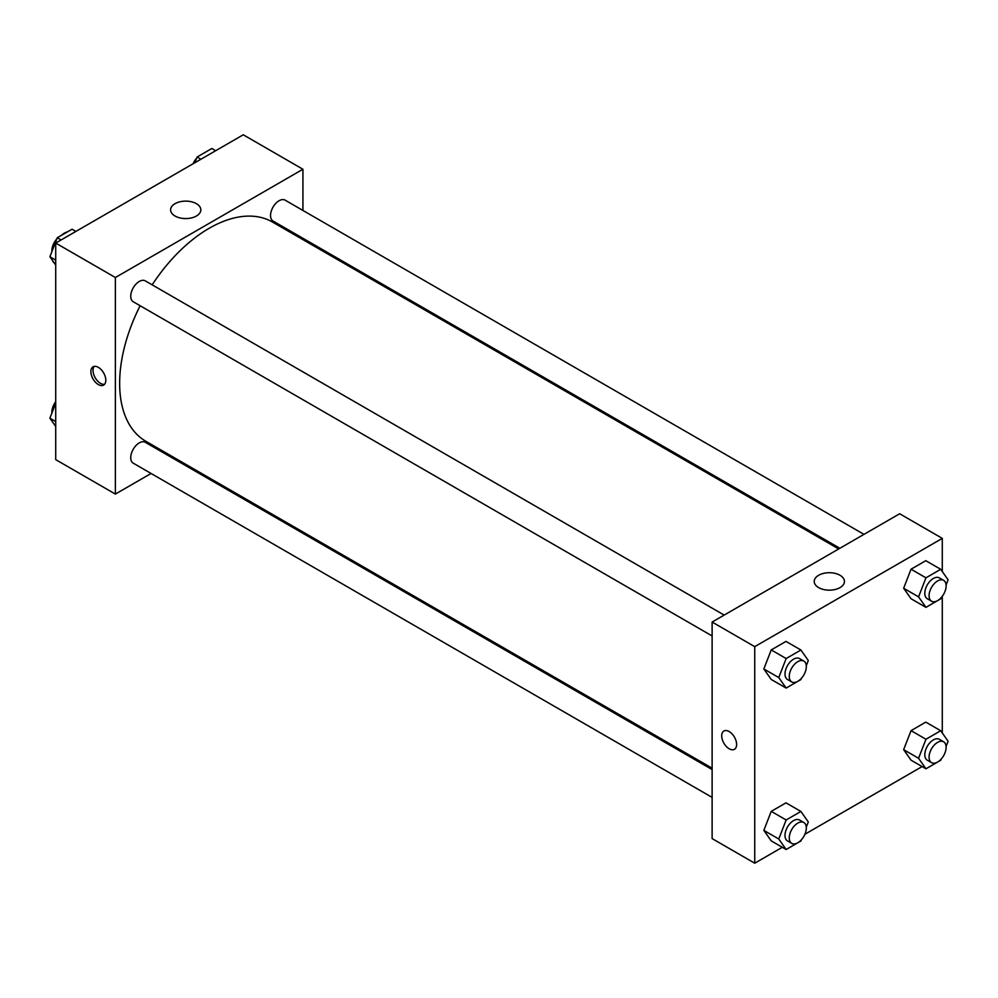 <?xml version="1.0" encoding="UTF-8"?>
<svg xmlns="http://www.w3.org/2000/svg" width="998" height="998" viewBox="0 0 998 998"><rect width="100%" height="100%" fill="white"/><g stroke="black" fill="none" stroke-linecap="round" stroke-linejoin="round"><path stroke-width="1.5" d="M52.308 260.179A18.089 10.442 120 0 0 54.304 263.023M67.515 231.835A18.089 10.442 120 0 0 60.965 235.603M51.896 251.271A18.089 10.442 120 0 0 51.759 251.958M151.072 473.476L115.381 494.085L55.713 459.629L55.713 243.075L243.263 134.792L302.93 169.248L302.93 210.441M302.93 238.285L302.93 239.632M175.024 203.679A15.12 8.732 180 0 1 191.504 201.783A15.12 8.732 180 0 1 200.835 209.854A15.12 8.732 180 0 1 185.715 218.574A15.12 8.732 180 0 1 170.596 209.854A15.12 8.732 180 0 1 175.024 203.679M115.381 494.085L115.381 277.519L55.713 243.075M115.381 277.519L302.93 169.248M98.34 384.567A10.554 6.088 60 0 1 91.442 375.273A10.554 6.088 60 0 1 93.063 366.827A10.554 6.088 60 0 1 103.617 372.915A10.554 6.088 60 0 1 103.617 385.091A10.554 6.088 60 0 1 98.34 384.567M94.249 366.391A10.554 6.088 -120 0 0 93.924 375.023A10.554 6.088 -120 0 0 100.486 383.332A10.554 6.088 -120 0 0 104.578 384.28M176.347 458.88L175.186 459.554M724.174 615.08L145.284 280.862A12.051 6.961 120 0 0 133.233 287.823A12.051 6.961 120 0 0 133.233 301.745L712.123 635.963M712.123 769.558L145.284 442.301A12.051 6.961 120 0 0 135.99 445.532A12.051 6.961 120 0 0 130.738 457.658A12.051 6.961 120 0 0 133.233 463.172L712.123 797.402M863.981 534.367L285.091 200.149A12.051 6.961 120 0 0 275.797 203.38A12.051 6.961 120 0 0 270.533 215.506A12.051 6.961 120 0 0 273.04 221.032L839.867 548.289M140.132 305.725A126.584 73.079 120 0 0 119.648 383.344A126.584 73.079 120 0 0 145.87 441.291L712.123 768.211M838.707 548.962L272.454 222.03A126.584 73.079 120 0 0 152.183 284.842M782.307 847.29L754.738 863.208L712.123 838.594L712.123 622.041L899.66 513.758L942.287 538.371L942.287 571.53M804.912 834.241L922.115 766.576M763.844 668.959L771.229 679.463L763.844 668.959L771.229 649.923L763.844 668.959L778.764 677.567L786.15 658.543L800.907 650.01L808.293 660.514L806.284 665.703M786 641.402L771.229 649.923L786 641.402L800.907 650.01M903.652 588.234L911.037 598.738L903.652 588.234L911.037 569.209L903.652 588.234L918.572 596.854L925.957 577.83L940.715 569.297L948.1 579.801L946.092 584.99M925.795 560.689L911.037 569.209L925.795 560.689L940.715 569.297M903.652 749.673L911.037 760.177L903.652 749.673L911.037 730.648L903.652 749.673L918.572 758.293L925.957 739.256L940.715 730.736L948.1 741.24L946.092 746.429M925.795 722.115L911.037 730.648L925.795 722.115L940.715 730.736M754.738 863.208L754.738 646.654L942.287 538.371M942.287 596.305L942.287 732.969M763.844 830.386L771.229 840.89L763.844 830.386L771.229 811.362L763.844 830.386L778.764 839.006L786.15 819.969L800.907 811.449L808.293 821.953L806.284 827.142M786 802.841L771.229 811.362L786 802.841L800.907 811.449M818.647 587.61A15.12 8.732 180 0 1 814.218 581.435A15.12 8.732 180 0 1 829.338 572.715A15.12 8.732 180 0 1 844.445 581.435A15.12 8.732 180 0 1 835.114 589.506A15.12 8.732 180 0 1 818.647 587.61M754.738 646.654L712.123 622.041M736.624 744.471A10.554 6.088 60 0 1 734.441 749.298A10.554 6.088 60 0 1 723.899 743.211A10.554 6.088 60 0 1 723.899 731.023A10.554 6.088 60 0 1 732.021 733.854A10.554 6.088 60 0 1 736.624 744.471M723.899 731.023A10.554 6.088 -120 0 0 723.899 743.211A10.554 6.088 -120 0 0 734.441 749.298M801.369 678.378L800.907 679.551L786.15 688.071L778.764 677.567M803.814 661.063L799.56 658.605A12.051 6.961 120 0 0 790.266 661.836A12.051 6.961 120 0 0 785.002 673.962A12.051 6.961 120 0 0 787.497 679.488L791.763 681.946A12.051 6.961 120 0 0 803.814 674.985A12.051 6.961 120 0 0 803.814 661.063A12.051 6.961 120 0 0 794.533 664.294A12.051 6.961 120 0 0 789.268 676.432A12.051 6.961 120 0 0 791.763 681.946M786.15 688.071L771.229 679.463M786.15 658.543L771.229 649.923M941.176 597.665L940.715 598.825L925.957 607.358L918.572 596.854M943.621 580.349L939.368 577.892A12.051 6.961 120 0 0 930.074 581.123A12.051 6.961 120 0 0 924.809 593.249A12.051 6.961 120 0 0 927.304 598.763L931.571 601.233A12.051 6.961 120 0 0 943.621 594.272A12.051 6.961 120 0 0 943.621 580.349A12.051 6.961 120 0 0 934.34 583.581A12.051 6.961 120 0 0 929.076 595.706A12.051 6.961 120 0 0 931.571 601.233M925.957 607.358L911.037 598.738M925.957 577.83L911.037 569.209M801.369 839.817L800.907 840.977L786.15 849.51L778.764 839.006M803.814 822.502L799.56 820.032A12.051 6.961 120 0 0 790.266 823.263A12.051 6.961 120 0 0 785.002 835.401A12.051 6.961 120 0 0 787.497 840.915L791.763 843.385A12.051 6.961 120 0 0 803.814 836.424A12.051 6.961 120 0 0 803.814 822.502A12.051 6.961 120 0 0 794.533 825.733A12.051 6.961 120 0 0 789.268 837.858A12.051 6.961 120 0 0 791.763 843.385M786.15 849.51L771.229 840.89M786.15 819.969L771.229 811.362M941.176 759.091L940.715 760.264L925.957 768.784L918.572 758.293M943.621 741.788L939.368 739.318A12.051 6.961 120 0 0 930.074 742.549A12.051 6.961 120 0 0 924.809 754.688A12.051 6.961 120 0 0 927.304 760.202L931.571 762.659A12.051 6.961 120 0 0 943.621 755.698A12.051 6.961 120 0 0 943.621 741.788A12.051 6.961 120 0 0 934.34 745.007A12.051 6.961 120 0 0 929.076 757.145A12.051 6.961 120 0 0 931.571 762.659M925.957 768.784L911.037 760.177M925.957 739.256L911.037 730.648M55.713 265.031L49.9 256.76L57.285 237.736L72.043 229.216L75.885 231.424M55.713 260.116L49.9 256.76M61.115 239.944L57.285 237.736M56.824 238.909A12.051 6.961 120 0 0 51.884 250.698A12.051 6.961 120 0 0 51.908 251.571M194.872 162.724L197.093 157.023L211.85 148.49L215.693 150.71M200.922 159.231L197.093 157.023M196.631 158.183A12.051 6.961 120 0 0 193.088 163.759M55.713 426.47L49.9 418.199L55.713 403.217M55.713 421.555L49.9 418.199M55.713 401.695A12.051 6.961 120 0 0 51.884 412.137A12.051 6.961 120 0 0 51.908 413.01"/></g></svg>
